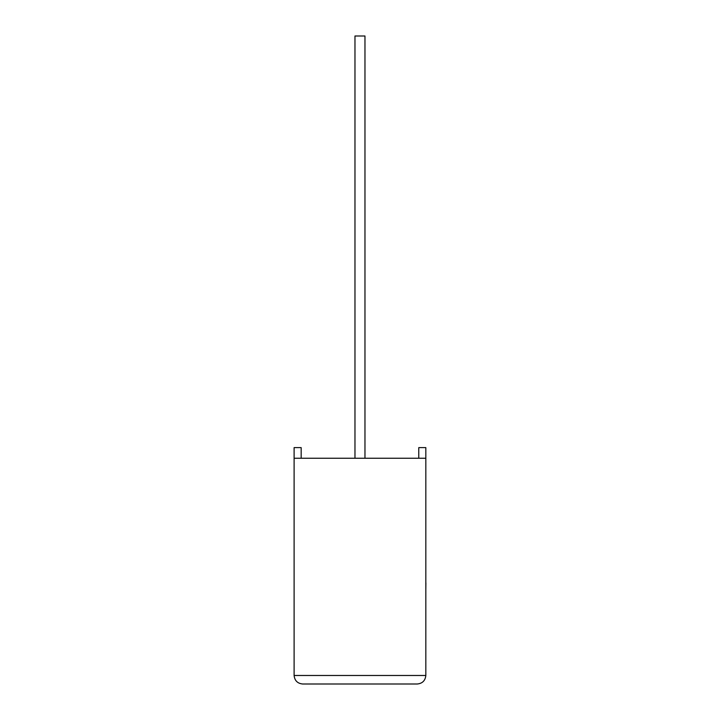 <?xml version="1.0" encoding="UTF-8"?>
<svg xmlns="http://www.w3.org/2000/svg" width="720" height="720" viewBox="0 0 720 720"><rect width="100%" height="100%" fill="white"/><g stroke="black" fill="none" stroke-linecap="round" stroke-linejoin="round"><path stroke-width="1.08" d="M364.968 458.253L364.968 36L354.969 36L354.969 458.253M425.826 458.253L294.111 458.253L294.111 675.486C294.651 680.616 297.495 683.46 302.625 684L417.312 684C422.451 683.46 425.286 680.616 425.826 675.486L425.826 447.615L418.77 447.615L418.77 458.253M294.111 458.253L294.111 447.615L301.167 447.615L301.167 458.253M417.312 684C422.451 683.46 425.286 680.616 425.826 675.486L294.111 675.486C294.651 680.616 297.495 683.46 302.625 684M425.826 582.957L425.826 554.931M425.889 582.957L425.826 589.662"/></g></svg>

